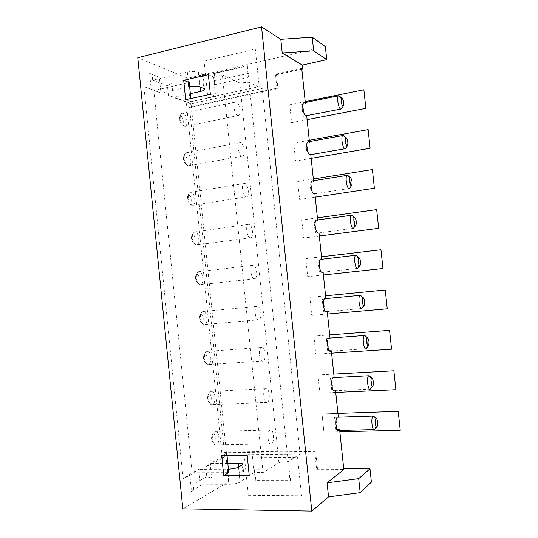 <?xml version="1.0" encoding="UTF-8"?>
<svg xmlns="http://www.w3.org/2000/svg" width="538" height="538" viewBox="0 0 538 538"><rect width="100%" height="100%" fill="white"/><g stroke="black" fill="none" stroke-linecap="round" stroke-linejoin="round"><path stroke-width="0.4" stroke-dasharray="2.69 2.02" d="M191.494 491.476L200.378 485.565L191.494 491.476L189.867 475.242L183.115 478.753L192.147 472.774L228.764 472.66M189.867 475.242L198.751 469.358L192.147 472.774L153.828 90.559L189.215 82.522M212.423 404.684L211.326 404.684C208.596 403.951 207.534 395.538 209.78 392.451L211.078 391.321C214.951 389.68 216.451 403.123 212.557 404.623L212.423 404.684M267.225 402.397C263.781 404.253 262.161 390.205 265.644 388.698L265.812 388.624C269.262 386.963 270.809 400.817 267.346 402.343L267.225 402.397M200.311 284.824L199.726 284.757C196.908 284.212 195.193 275.907 197.271 272.793L198.966 271.562C202.644 271.085 204.453 283.176 200.93 284.642L200.311 284.824M254.528 278.845C251.246 279.451 249.356 266.801 252.517 265.355L253.122 265.173C256.411 264.736 258.22 277.211 255.086 278.664L254.528 278.845M309.949 182.2L311.199 194.09C312.578 190.519 312.161 186.551 309.949 182.2L313.614 181.615L312.679 180.862M349.821 188.139C350.944 184.211 350.446 180.116 348.328 175.859M314.535 193.814L314.885 193.761M311.199 194.09L314.858 193.532M192.281 205.408L192.053 205.361C189.201 204.917 187.063 196.538 189.02 193.411L189.961 192.389L190.95 192.207C194.5 192.409 196.471 203.801 193.209 205.22L192.281 205.408M246.115 196.989C242.934 196.868 240.903 184.944 243.835 183.552L244.716 183.391C247.91 183.673 249.854 195.422 246.949 196.821L246.115 196.989M309.411 141.588L309.525 142.671L308.449 141.763M305.315 102.523L305.45 103.821L304.226 102.745M338.792 430.467L339.599 429.364L339.713 430.44M334.656 390.79L335.45 389.821L335.551 390.743M334.165 377.541L333.822 377.555M330.507 351.22L331.314 350.373L331.395 351.159M330.016 337.985L330.05 338.341L329.444 338.025M326.364 311.744L327.185 311.025L327.252 311.663M325.873 298.523L325.927 299.02L325.423 298.664M322.235 272.369L323.069 271.764L323.123 272.268M321.744 259.155L321.811 259.793L321.166 259.316M318.415 233.041L318.96 232.604L319 232.967M317.628 219.887L317.709 220.661L316.922 220.049M313.513 180.714L313.614 181.615M288.805 469.022L289.726 472.942L290.52 480.616L255.859 480.569L255.086 473.043L254.138 469.197L288.805 469.022L290.043 480.952L290.52 480.616M183.115 478.753L143.915 86.605L160.943 93.087L159.49 78.582L152.671 80.175L167.426 85.73L168.394 95.313L186.249 101.669L222.355 458.349L205.812 466.95L206.8 476.762L193.176 484.193L200.244 484.213L198.751 469.358L228.415 469.197M189.632 86.658L160.943 93.087L151.191 89.194L149.604 73.356L152.079 74.318L152.671 80.175M190.344 93.666L173.216 97.439L191.037 103.767L262.208 88.481L249.04 82.294L239.787 82.966L222.335 74.997L213.626 76.974L208.354 74.647M315.281 233.089C316.64 229.269 316.223 225.294 314.031 221.165L315.281 233.089L318.96 232.604M314.031 221.165L317.709 220.661M353.97 228.031C355.141 224.292 354.737 220.25 352.76 215.926M197.708 282.43L197.352 282.389C195.395 280.769 194.904 278.381 195.886 275.227L196.901 274.481C199.356 274.178 200.197 282.45 197.708 282.43M201.73 322.228L201.266 322.188C199.363 320.534 198.925 318.14 199.975 314.999L200.923 314.259C203.357 313.721 204.191 322.006 201.73 322.228M204.339 324.676L203.579 324.622C200.782 324.017 199.289 315.705 201.42 312.598L202.994 311.381C206.733 310.534 208.448 323.042 204.803 324.528L204.339 324.676M143.915 86.605L151.191 89.194M193.774 490.199L193.176 484.193M314.737 451.429L316.633 469.681L317.528 469.028L315.638 450.837L314.737 451.429L224.474 452.727L189.437 106.854L190.64 107.27L187.701 78.252L137.768 57.687M224.474 452.727L225.59 452.162L228.603 481.853L182.826 508.827M325.356 46.618L187.701 78.252M167.426 85.73L171.79 83.329L199.053 77.089C202.127 76.322 203.472 75.454 203.068 74.473L198.347 72.153C195.543 71.211 191.864 71.191 187.318 72.092L159.49 78.582L159.356 77.264L152.079 74.318M247.184 455.35L252.013 452.714L254.037 472.579L263.055 472.552L278.886 462.727L288.186 461.53L300.083 453.985L226.632 454.946L191.037 103.767L186.249 101.669M300.083 453.985L262.208 88.481M206.8 476.762L211.582 477.926L239.814 477.919C243.015 477.966 244.508 478.437 244.299 479.331L240.042 482.156C237.433 483.474 233.781 484.193 229.094 484.314L200.244 484.213L200.378 485.565M171.79 83.329L173.216 97.439L168.394 95.313M209.8 402.108L209.134 402.108C207.332 400.366 207.022 397.932 208.206 394.784L208.986 394.105C211.38 393.09 212.221 401.415 209.8 402.108M185.704 163.626L185.677 163.619C183.586 162.039 182.92 159.645 183.687 156.437L184.911 155.738C187.426 156.134 188.253 164.346 185.704 163.626M188.28 165.845L188.233 165.832C185.375 165.435 183.021 156.968 184.917 153.834L185.818 152.832L186.948 152.678C190.445 153.196 192.49 164.285 189.356 165.677L188.28 165.845M301.731 68.393L275.476 74.197L276.935 88.205L277.938 88.696L190.64 107.27M276.935 88.205L189.437 106.854M205.758 362.121L205.193 362.094C203.337 360.406 202.967 357.985 204.084 354.851L204.951 354.132C207.359 353.352 208.199 361.664 205.758 362.121M208.374 364.63L207.446 364.596C204.682 363.93 203.398 355.584 205.59 352.484L207.029 351.301C210.835 350.07 212.449 363.022 208.677 364.522L208.374 364.63M196.289 245.066L195.886 245.005C193.048 244.508 191.118 236.182 193.135 233.062L194.951 231.838C198.562 231.71 200.459 243.432 197.069 244.877L196.289 245.066M250.318 237.863C247.09 238.099 245.12 225.832 248.173 224.407L248.919 224.232C252.154 224.164 254.037 236.256 251.011 237.682L250.318 237.863M371.395 482.142L228.603 481.853M323.486 311.354C324.797 307.057 324.38 303.062 322.228 299.37L323.486 311.354L327.185 311.025M322.228 299.37L325.927 299.02M362.296 308.173C363.533 304.696 363.298 300.735 361.597 296.297M317.528 469.028L343.748 468.901M316.633 469.681L343.816 469.553M189.699 203.129L189.558 203.108C187.506 201.521 186.901 199.134 187.742 195.953L188.899 195.22C191.394 195.388 192.227 203.62 189.699 203.129M222.355 458.349L226.632 454.946L210.123 463.48L211.582 477.926M227.816 463.332L210.123 463.48L205.812 466.95M254.037 472.579L249.235 475.484M216.484 444.832L215.22 444.879C212.53 444.085 211.676 435.565 213.983 432.491L215.133 431.436C219.053 429.378 220.459 443.245 216.484 444.832M271.482 443.789L271.455 443.81C267.958 446.015 266.478 431.496 270.042 429.996L270.063 429.983C273.546 427.878 275.019 442.169 271.482 443.789M185.657 99.691L191.151 101.669L215.61 96.389L213.626 76.974M215.61 96.389L210.358 94.311M213.848 442.202L213.088 442.223C211.34 440.434 211.091 437.959 212.342 434.812L213.035 434.173C215.402 432.915 216.249 441.268 213.848 442.202M193.7 242.732L193.451 242.699C191.447 241.091 190.896 238.711 191.804 235.55L192.893 234.803C195.368 234.736 196.202 242.988 193.7 242.732M214.857 84.708L215.018 80.888L214.265 73.545L213.694 73.282L214.857 84.708L248.368 77.25L247.164 65.609L213.694 73.282M334.596 417.394L335.86 429.459C337.104 424.428 336.68 420.407 334.596 417.394L338.335 417.273M241.925 156.215C238.791 155.758 236.7 144.144 239.518 142.778L240.533 142.651C243.68 143.276 245.678 154.715 242.894 156.074L241.925 156.215M237.749 115.549C234.655 114.769 232.51 103.424 235.214 102.099L236.357 102.012C239.464 102.96 241.515 114.123 238.838 115.448L237.749 115.549M262.981 361.106C259.592 362.525 257.877 348.987 261.26 347.501L261.569 347.366C264.965 346.136 266.606 359.492 263.25 360.998L262.981 361.106M258.751 319.922C255.416 320.924 253.606 307.85 256.882 306.384L257.346 306.216C260.681 305.396 262.409 318.288 259.161 319.774L258.751 319.922M278.886 462.727L239.787 82.966M263.055 472.552L222.335 74.997M191.151 101.669L190.842 98.562M288.186 461.53L249.04 82.294M247.164 65.609L247.702 65.885L214.265 73.545M181.723 124.217C179.638 122.563 178.952 120.162 179.652 117.015L180.929 116.349C183.418 116.954 184.305 124.991 181.797 124.238L181.723 124.217M184.292 126.376C181.461 125.805 179.033 117.412 180.835 114.338L181.689 113.357L182.967 113.242C186.404 114.063 188.508 124.877 185.509 126.248L184.292 126.376M254.138 469.197L255.335 480.898L255.859 480.569M318.126 260.217L319.377 272.174C320.715 268.112 320.298 264.131 318.126 260.217L321.811 259.793M319.377 272.174L323.069 271.764M326.337 338.617L327.602 350.628C328.886 346.082 328.469 342.081 326.337 338.617L330.05 338.341M327.602 350.628L331.314 350.373M330.46 377.958L331.724 389.996C332.988 385.208 332.571 381.2 330.46 377.958L334.185 377.757M331.724 389.996L335.45 389.821M335.86 429.459L339.599 429.364M301.811 104.554L303.055 116.39C304.481 113.289 304.064 109.342 301.811 104.554L305.45 103.821M303.055 116.39L306.694 115.677M305.88 143.33L307.117 155.193C308.523 151.857 308.113 147.903 305.88 143.33L309.525 142.671M307.117 155.193L310.776 154.561M275.476 74.197L276.485 74.735L277.938 88.696M247.702 65.885L248.368 77.25M276.485 74.735L301.811 69.146M255.335 480.898L290.043 480.952M149.604 73.356L159.356 77.264M252.013 452.714L226.78 453.07L227.036 455.605M370.648 388.766C371.966 385.289 371.845 381.287 370.292 376.761M226.78 453.07L221.69 455.673M315.638 450.837L225.59 452.162M341.549 108.689C342.962 106.813 341.455 97.64 339.458 96.02M345.685 148.36C347.077 146.518 345.826 137.782 343.89 135.885M358.126 268.045L358.516 267.151M358.873 264.582L358.2 258.657M366.465 348.409C367.743 344.939 367.568 340.964 365.941 336.492M374.838 429.243C376.196 425.74 376.129 421.698 374.643 417.111M337.925 413.399L322.02 413.944L337.925 413.399L322.02 413.944L337.925 413.399L322.02 413.944L337.925 413.399L322.02 413.944L323.923 432.162L339.855 431.772M204.097 61.171L255.301 49.012L259.195 86.618L207.823 97.721L204.097 61.171M248.334 495.303L301.562 495.807L297.568 457.246L244.521 457.851L248.334 495.303M305.221 101.648L289.74 104.789L291.609 122.664L307.111 119.671M329.693 334.905L313.896 336.102L315.786 354.233L331.61 353.184M322.02 413.944L323.923 432.162L322.02 413.944M333.802 374.105L317.951 374.979L319.848 393.15L335.725 392.431M313.338 179.026L297.756 181.528L299.626 199.484L315.241 197.137M325.591 295.792L309.841 297.326L311.731 315.409L327.501 314.031M321.495 256.781L305.806 258.63L307.689 276.673L323.405 274.972M309.276 140.297L293.741 143.115L295.611 161.03L311.172 158.36M317.413 217.856L301.771 220.035L303.654 238.038L319.316 236.007M255.086 473.043L289.726 472.942M238.516 467.139L240.042 482.156M227.567 469.217L229.094 484.314M239.814 477.919L238.704 467.031M242.046 465.141L243.559 480.017M202.207 73.84L203.687 88.36M200.049 86.894L199.053 77.089M198.347 72.153L199.84 86.806M187.318 72.092L188.811 86.826M248.475 73.37L215.018 80.888M265.644 388.698L210.889 391.395M252.517 265.355L198.293 271.744M314.609 193.767L349.552 188.448M243.835 183.552L189.961 192.389M318.617 232.941L353.688 228.347M201.266 322.188L203.579 324.622M199.975 314.999L201.42 312.598M185.677 163.619L188.233 165.832M183.687 156.437L184.917 153.834M205.193 362.094L207.446 364.596M204.084 354.851L205.59 352.484M248.173 224.407L194.117 232.026M242.786 464.502L244.299 479.331M197.352 282.389L199.726 284.757M195.886 275.227L197.271 272.793M326.66 311.623L361.993 308.489M203.068 74.473L204.541 88.945M270.042 429.996L215.106 431.449M271.455 443.81L216.451 444.845M193.451 242.699L195.886 245.005M191.804 235.55L193.135 233.062M209.134 402.108L211.326 404.684M208.206 394.784L209.78 392.451M189.558 203.108L192.053 205.361M187.742 195.953L189.02 193.411M179.652 117.015L180.835 114.338M239.518 142.778L185.818 152.832M256.882 306.384L202.476 311.549M334.737 390.743L370.339 389.088M235.214 102.099L181.689 113.357M213.088 442.223L215.22 444.879M212.342 434.812L213.983 432.491M261.26 347.501L206.673 351.428M340.742 109.093L341.294 108.985M344.831 148.757L345.423 148.656M322.639 272.228L357.837 268.361M330.695 351.126L366.163 348.732M267.346 402.343L212.557 404.623M181.797 124.238L184.413 126.41M263.25 360.998L208.677 364.522M259.161 319.774L204.803 324.528M242.894 156.074L189.356 165.677M238.838 115.448L185.509 126.248M246.949 196.821L193.209 205.22M255.086 278.664L200.93 284.642M251.011 237.682L197.069 244.877M373.802 429.58L374.529 429.559"/><path stroke-width="0.81" d="M312.679 180.862L311.993 180.976C309.686 182.153 311.495 193.747 314.004 193.895L314.535 193.814M348.328 175.859L347.03 175.388C344.972 176.545 346.754 188.367 349.007 188.562L349.821 188.139L351.765 185.267C352.43 182.14 351.986 179.564 350.433 177.533L350.272 177.52C348.832 177.513 349.821 185.341 351.28 185.516L351.765 185.267M363.17 297.662C361.63 297.722 362.531 306.209 364.024 305.698L364.36 305.443C365.161 301.979 364.771 299.384 363.19 297.655L360.016 295.355C357.743 296.613 359.418 309.484 361.731 308.61L364.36 305.443M308.449 141.763L307.797 141.877C305.577 143.027 307.427 154.339 309.908 154.803L344.831 148.757M306.7 115.724L309.411 141.588M304.226 102.745L303.62 102.866C301.475 103.982 303.358 115.038 305.813 115.804L340.742 109.093M282.221 52.966L313.654 50.814L312.215 37.196L280.796 39.287L282.221 52.966L302.275 65.091L302.679 68.951L301.731 68.393L305.315 102.523M280.796 39.287L261.542 26.9L311.798 511.1L328.55 496.904L360.184 492.633L371.395 482.142L369.983 468.773L358.712 478.645L327.077 482.848L328.55 496.904M339.713 430.44L343.816 469.553L327.077 482.848M338.2 417.192L337.413 417.226C334.656 418.544 336.102 432.458 338.792 430.467L373.802 429.58M335.551 390.743L338.321 417.192M333.822 377.555L333.15 377.649C330.446 378.954 331.993 392.451 334.656 390.79M331.395 351.159L334.165 377.541M329.444 338.025L328.893 338.153C326.27 339.438 327.877 352.484 330.507 351.22M327.252 311.663L330.016 337.985M325.423 298.664L324.656 298.738C322.101 300.002 323.768 312.632 326.364 311.744M323.123 272.268L325.873 298.523M321.166 259.316L320.419 259.403C317.951 260.641 319.666 272.894 322.235 272.369M319 232.967L321.744 259.155M316.922 220.049L316.203 220.15C313.815 221.36 315.577 233.263 318.113 233.082L318.415 233.041M314.885 193.761L317.628 219.887M310.782 154.668L313.513 180.714M190.344 93.666L200.506 91.42C203.593 90.687 204.938 89.859 204.541 88.945L199.84 86.806C197.345 86.006 193.949 85.959 189.632 86.658M208.354 74.647L183.693 80.297L185.657 99.691L210.358 94.311L208.354 74.647M190.842 98.562L189.215 82.522L183.693 80.297M352.76 215.926L351.348 215.294C349.216 216.484 350.964 228.623 353.237 228.482L355.954 225.214C356.667 221.972 356.237 219.396 354.67 217.48L354.569 217.48C353.089 217.473 354.044 225.523 355.517 225.476L355.954 225.214M311.798 511.1L182.826 508.827L137.768 57.687L261.542 26.9M358.913 257.52L358.873 257.52C357.353 257.514 358.274 265.812 359.767 265.537L360.151 265.274C360.904 261.905 360.494 259.323 358.913 257.52M312.215 37.196L325.356 46.618L326.734 59.644L313.654 50.814M228.415 469.197C232.826 468.954 236.195 468.268 238.516 467.139L242.786 464.502C243.008 463.682 241.515 463.265 238.321 463.245L227.816 463.332M358.2 258.657C357.575 256.418 356.862 255.247 356.069 255.146L355.672 255.288C353.473 256.505 355.188 269 357.481 268.496L360.151 265.274M302.275 65.091L326.734 59.644M361.597 296.297L360.339 295.228M343.748 468.901L369.983 468.773M227.036 455.605L228.764 472.66L223.694 475.525L249.235 475.484L247.184 455.35L221.69 455.673L223.694 475.525M371.718 378.241C370.225 378.786 371.133 387.32 372.572 386.324L372.8 386.102C373.944 384.724 373.116 377.871 371.852 378.201L371.718 378.241M370.292 376.761L368.732 375.753C366.331 377.064 367.905 390.817 370.265 389.135L372.72 386.21M367.441 337.904C365.927 338.207 366.829 346.714 368.295 345.961L368.577 345.719C369.418 342.242 369.068 339.633 367.515 337.884L367.441 337.904M365.941 336.492L364.367 335.51C362.034 336.795 363.654 350.09 365.995 348.826L368.503 345.813M360.184 492.633L358.712 478.645M301.811 69.146L302.679 68.951M376.008 418.685C374.542 419.472 375.443 428.033 376.862 426.782L377.037 426.6C378.187 425.222 377.461 418.295 376.196 418.611L376.008 418.685M374.643 417.111L373.103 416.076C370.655 417.407 372.148 431.584 374.529 429.559L376.943 426.715M339.458 96.02L338.429 95.825C336.519 96.907 338.368 108.192 340.581 109.019L341.549 108.689L343.412 105.69C343.997 102.771 343.526 100.189 341.993 97.936L341.717 97.876C340.366 97.869 341.401 105.3 342.834 105.878L343.412 105.69M343.89 135.885L342.719 135.569C340.742 136.686 342.558 148.226 344.791 148.744L345.685 148.36L347.582 145.421C348.214 142.409 347.75 139.826 346.203 137.688L345.988 137.654C344.596 137.647 345.604 145.267 347.05 145.65L347.582 145.421M358.516 267.151L358.873 264.582M339.855 431.772L400.232 430.292L339.855 431.772L400.232 430.292L339.855 431.772L400.232 430.292L339.855 431.772L400.232 430.292L398.207 411.335L337.925 413.399M307.111 119.671L365.86 108.346L363.876 89.765L305.221 101.648M331.61 353.184L391.577 349.202L389.559 330.345L329.693 334.905M400.232 430.292L398.207 411.335L400.232 430.292M335.725 392.431L395.894 389.7L393.877 370.79L333.802 374.105M315.241 197.137L374.387 188.239L372.397 169.557L313.338 179.026M327.501 314.031L387.259 308.812L385.255 289.995L325.591 295.792M323.405 274.972L382.962 268.523L380.958 249.753L321.495 256.781M311.172 158.36L370.117 148.246L368.133 129.611L309.276 140.297M319.316 236.007L378.671 228.327L376.667 209.605L317.413 217.856M238.704 467.031L238.321 463.245M200.506 91.42L200.049 86.894M358.873 257.52L355.995 255.153M350.272 177.52L347.333 175.254M341.717 97.876L338.718 95.697M345.988 137.654L343.022 135.435M354.569 217.48L351.657 215.16M328.893 338.153L364.367 335.51M303.62 102.866L338.429 95.825M307.797 141.877L342.719 135.569M316.203 220.15L351.348 215.294M371.852 378.201L369.061 375.625M324.656 298.738L360.016 295.355M311.993 180.976L347.03 175.388M367.515 337.884L364.697 335.382M376.196 418.611L373.439 415.955M333.15 377.649L368.732 375.753M320.419 259.403L355.672 255.288M337.413 417.226L373.103 416.076"/></g></svg>
